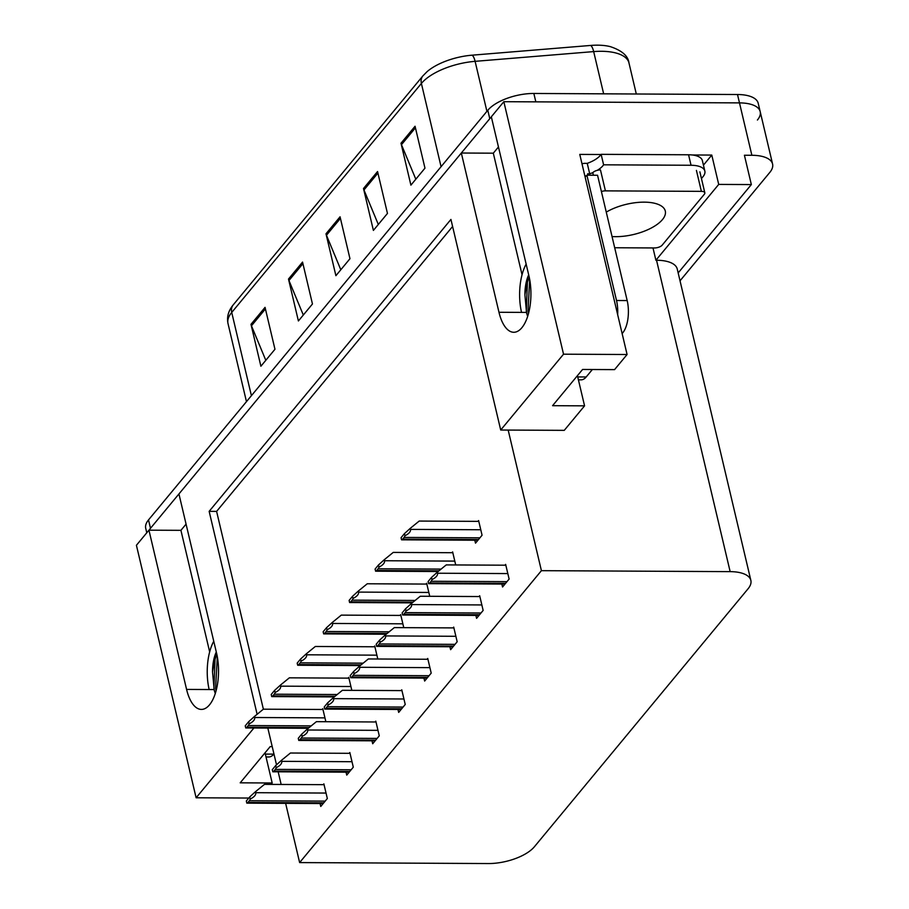 <?xml version="1.0" encoding="UTF-8"?>
<svg xmlns="http://www.w3.org/2000/svg" width="909" height="909" viewBox="0 0 909 909"><rect width="100%" height="100%" fill="white"/><g stroke="black" fill="none" stroke-linecap="round" stroke-linejoin="round"><path stroke-width="1.36" d="M253.906 728.007L196.117 797.784L136.418 545.275L148.94 530.174L186.584 689.42A38.11 16.964 -89.7 0 0 201.389 709.418A38.11 16.964 -89.7 0 0 209.513 704.839A38.11 16.964 -89.7 0 0 216.581 653.207L178.937 493.951L461.329 153.019L498.973 312.276A38.11 16.964 -89.7 0 0 513.778 332.274A38.11 16.964 -89.7 0 0 521.891 327.694A38.11 16.964 -89.7 0 0 528.97 276.052L491.326 116.795L503.836 101.694L739.494 102.887A35.724 15.271 -13.3 0 1 760.197 111.648A35.724 15.271 -13.3 0 1 757.413 120.033M692.113 154.973L711.781 155.075L703.441 165.143M503.836 101.694L563.535 354.192L627.085 354.51L579.772 154.405L601.019 154.507M678.171 272.927L751.345 184.572L718.712 184.413L655.9 260.247L652.992 247.941M718.712 184.413L711.781 155.075M285.631 803.351L299.629 862.584L488.36 863.55A35.724 15.271 166.7 0 0 534.412 846.734L748.073 588.771A35.724 15.271 166.7 0 0 750.857 580.397L677.239 269.007A35.724 15.271 166.7 0 0 656.537 260.247L655.9 260.247M751.345 184.572L744.414 155.246L751.868 155.28A35.724 15.271 -13.3 0 1 772.582 164.04A35.724 15.271 -13.3 0 1 769.798 172.426L680.034 280.801M196.117 797.784L248.793 798.045M563.535 354.192L500.711 430.025L450.932 219.433L209.15 511.347L257.122 714.292M498.462 146.974L493.314 153.189L461.329 153.019M186.072 524.118L180.925 530.333L148.94 530.174M750.857 580.397A35.724 15.271 166.7 0 0 730.154 571.636L541.412 570.67L508.176 430.071L564.262 430.355L584.567 405.846L577.431 375.678M267.837 728.075L276.518 764.821M278.177 771.832L281.154 784.456M584.567 405.846L552.57 405.687L582.578 369.463L614.564 369.622L627.085 354.51M271.007 784.399L272.177 782.99L265.042 752.822M299.629 862.584L541.412 570.67M452.602 226.477L216.603 511.392L263.371 709.19L322.968 709.486M216.603 511.392L209.15 511.347M500.711 430.025L508.176 430.071M320.07 803.522L320.763 806.453L327.331 798.534L323.865 783.865L323.195 784.672M346.045 772.173L346.738 775.104L353.294 767.185L349.829 752.516L349.158 753.322M397.983 709.463L398.676 712.395L405.232 704.475L401.767 689.806L401.108 690.613M423.946 678.114L424.639 681.046L431.207 673.126L427.741 658.457L427.071 659.252M449.921 646.765L450.614 649.685L457.17 641.765L453.705 627.096L453.046 627.903M475.884 615.404L476.577 618.336L483.145 610.416L479.679 595.747L479.009 596.554M372.008 740.824L372.701 743.755L379.269 735.824L375.803 721.155L375.133 721.962M501.859 584.055L502.552 586.987L509.12 579.056L505.643 564.387L504.984 565.193M325.854 721.712L322.775 708.679L322.116 709.486M351.828 690.363L348.749 677.33L348.079 678.125M403.766 627.653L400.687 614.62L400.017 615.427M429.741 596.293L426.651 583.26L425.991 584.067M455.704 564.943L452.625 551.911L451.955 552.717M377.792 659.002L374.713 645.969L374.053 646.776M474.805 540.219L475.498 543.15L482.065 535.231L478.6 520.562L477.929 521.357M180.925 530.333L209.661 651.878M272.211 746.619L270.189 746.607L240.192 782.831L272.177 782.99M493.314 153.189L522.039 274.734M146.781 532.776L145.724 528.299A35.724 15.271 -13.3 0 1 148.508 519.914L487.792 110.284A35.724 15.271 -13.3 0 1 533.844 93.468L535.833 101.853L739.494 102.887A35.724 15.271 -13.3 0 1 760.197 111.648L772.582 164.04M149.133 530.174A35.724 15.271 -13.3 0 1 150.485 528.299L489.781 118.67A35.724 15.271 -13.3 0 1 491.36 116.954M422.878 75.913L427.014 71.709A42.871 18.316 -13.3 0 1 472.01 55.188L590.589 45.45A42.871 18.316 -13.3 0 1 610.371 46.654C621.949 50.518 628.153 55.96 628.971 62.971A47.632 20.362 166.7 0 0 593.668 51.597L475.1 61.335A47.632 20.362 166.7 0 0 421.39 83.446L231.727 312.435A11.908 9.374 -140.4 0 1 233.215 304.89L422.878 75.913A11.908 9.374 39.6 0 0 421.39 83.446L441.07 166.699M533.844 93.468L737.506 94.513A35.724 15.271 -13.3 0 1 758.208 103.274L760.197 111.648M415.061 126.249L424.969 168.154L410.902 185.141L400.994 143.224L415.061 126.249M302.549 262.076L312.457 303.981L298.402 320.968L288.494 279.052L302.549 262.076M265.053 307.356L274.961 349.261L260.894 366.236L250.986 324.331L265.053 307.356M377.553 171.528L387.461 213.433L373.394 230.409L363.498 188.504L377.553 171.528M340.057 216.797L349.965 258.713L335.898 275.688L325.99 233.783L340.057 216.797M340.807 269.757L326.467 235.238A9.522 7.499 -140.4 0 1 325.99 233.783M378.314 224.478L363.964 189.958A9.522 7.499 -140.4 0 1 363.498 188.504M265.803 360.305L251.463 325.786A9.522 7.499 -140.4 0 1 250.986 324.331M303.311 315.037L288.96 280.506A9.522 7.499 -140.4 0 1 288.494 279.052M415.811 179.209L401.471 144.679A9.522 7.499 -140.4 0 1 400.994 143.224M401.562 539.832L401.062 537.708L404.448 533.617L410.266 528.345L410.516 529.39C410.811 531.606 408.959 533.719 404.959 535.742A5.954 2.647 -89.7 0 1 404.085 537.435L402.676 539.128A5.954 2.647 -89.7 0 1 401.562 539.832L477.918 540.23M478.782 521.368L419.197 521.062L410.266 528.345M404.448 533.617L404.959 535.742M428.616 583.669L428.116 581.544L431.502 577.454L437.32 572.181L437.57 573.227C437.865 575.442 436.013 577.556 432.002 579.578A5.954 2.647 -89.7 0 1 431.127 581.26L429.73 582.964A5.954 2.647 -89.7 0 1 428.616 583.669L504.961 584.067M505.836 565.205L446.251 564.898L437.32 572.181M431.502 577.454L432.002 579.578M375.599 571.193L375.099 569.057L378.485 564.978L384.302 559.694L384.552 560.739C384.848 562.955 382.996 565.08 378.985 567.102A5.954 2.647 -89.7 0 1 378.11 568.784L376.701 570.477A5.954 2.647 -89.7 0 1 375.599 571.193L438.127 571.522M452.818 552.717L393.233 552.411L384.302 559.694M378.485 564.978L378.985 567.102M349.624 602.542L349.124 600.417L352.51 596.327L358.328 591.055L358.578 592.1C358.873 594.316 357.021 596.429 353.01 598.452A5.954 2.647 -89.7 0 1 352.147 600.133L350.738 601.838A5.954 2.647 -89.7 0 1 349.624 602.542L412.163 602.872M426.844 584.078L367.259 583.771L358.328 591.055M352.51 596.327L353.01 598.452M323.661 633.891L323.161 631.766L326.547 627.676L332.364 622.404L332.603 623.449C332.91 625.665 331.058 627.778 327.047 629.801A5.954 2.647 -89.7 0 1 326.172 631.494L324.763 633.187A5.954 2.647 -89.7 0 1 323.661 633.891L386.189 634.221M400.88 615.427L341.295 615.12L332.364 622.404M326.547 627.676L327.047 629.801M402.653 615.018L402.153 612.893L405.539 608.803L411.357 603.531L411.595 604.576C411.902 606.792 410.039 608.905 406.039 610.928A5.954 2.647 -89.7 0 1 405.164 612.621L403.755 614.314A5.954 2.647 -89.7 0 1 402.653 615.018L478.998 615.427M479.872 596.554L420.276 596.247L411.357 603.531M405.539 608.803L406.039 610.928M376.678 646.379L376.178 644.254L379.564 640.163L385.382 634.88L385.632 635.925C385.927 638.141 384.075 640.266 380.064 642.288A5.954 2.647 -89.7 0 1 379.189 643.97L377.792 645.674A5.954 2.647 -89.7 0 1 376.678 646.379L453.023 646.776M453.898 627.903L394.313 627.608L385.382 634.88M379.564 640.163L380.064 642.288M350.715 677.728L350.204 675.603L353.601 671.512L359.419 666.24L359.657 667.286C359.964 669.501 358.101 671.615 354.101 673.637A5.954 2.647 -89.7 0 1 353.226 675.33L351.817 677.023A5.954 2.647 -89.7 0 1 350.715 677.728L427.06 678.125M427.934 659.264L368.338 658.957L359.419 666.24M353.601 671.512L354.101 673.637M324.74 709.077L324.24 706.952L327.626 702.862L333.444 697.589L333.694 698.635C333.989 700.85 332.137 702.975 328.126 704.986A5.954 2.647 -89.7 0 1 327.251 706.679L325.842 708.372A5.954 2.647 -89.7 0 1 324.74 709.077L401.085 709.486M401.96 690.613L342.375 690.306L333.444 697.589M327.626 702.862L328.126 704.986M216.297 651.992A26.918 11.976 -89.7 0 0 212.536 672.046L214.479 660.843L216.842 654.344M213.763 641.254A38.826 17.282 -89.7 0 0 209.15 689.533M215.274 693.544L214.229 690.181L212.536 672.046M266.03 756.97L268.734 756.981A23.816 10.601 -89.7 0 0 273.814 754.129L273.95 753.959M216.103 690.715L215.603 688.136L217.319 656.73M214.581 691.454L213.91 688.124L215.058 658.945M528.686 274.848A26.918 11.976 -89.7 0 0 524.913 294.902L526.868 283.699L529.231 277.2M526.141 264.11A38.826 17.282 -89.7 0 0 521.539 312.389M527.652 316.4L526.606 313.026L524.913 294.902M617.654 314.65A23.816 10.601 -89.7 0 0 616.518 300.504L586.896 175.198A23.816 10.601 90.3 0 1 585.101 176.914M578.408 379.826L581.124 379.837A23.816 10.601 -89.7 0 0 586.191 376.974L592.373 369.508M622.131 333.592L622.756 332.83A23.816 10.601 -89.7 0 0 627.176 300.561L597.554 175.255L586.896 175.198M587.907 175.198L587.578 173.835L589.714 173.835L587.237 163.359L585.112 163.347A11.908 9.374 -140.4 0 0 581.999 163.825M688.567 154.78L691.045 165.268A23.816 10.181 -13.3 0 1 704.85 171.108L702.373 160.62A23.816 10.181 166.7 0 0 688.567 154.78L601.133 154.337A23.816 10.181 -13.3 0 1 587.237 163.359M704.85 171.108A23.816 10.181 -13.3 0 1 702.998 176.687L701.453 178.55M586.248 175.914L584.862 175.903M601.133 154.337L603.61 164.813A23.816 10.181 -13.3 0 1 597.281 170.324M592.918 172.574A23.816 10.181 -13.3 0 1 589.714 173.835M691.045 165.268L603.61 164.813M528.493 313.56L527.993 310.992L529.708 279.586M526.97 314.309L526.3 310.98L527.436 281.801M612.041 236.545A36.315 15.521 166.7 0 0 615.654 236.67A36.315 15.521 166.7 0 0 665.297 211.058A36.315 15.521 166.7 0 0 644.254 202.15A36.315 15.521 166.7 0 0 606.269 212.115M614.7 247.748L654.503 247.952A5.954 2.545 166.7 0 0 662.172 245.157L704.361 194.219A5.954 2.545 166.7 0 0 704.827 192.822A5.954 2.545 166.7 0 0 701.373 191.356L605.417 190.867A5.954 2.545 166.7 0 0 601.406 191.526M605.417 190.867L600.463 169.915A5.954 2.545 166.7 0 0 592.782 172.721L593.372 175.232M297.686 665.252L297.186 663.127L300.572 659.036L306.39 653.753L306.64 654.798C306.935 657.014 305.083 659.139 301.072 661.161A5.954 2.647 -89.7 0 1 300.197 662.843L298.8 664.547A5.954 2.647 -89.7 0 1 297.686 665.252L360.225 665.581M374.906 646.776L315.321 646.481L306.39 653.753M300.572 659.036L301.072 661.161M271.723 696.601L271.212 694.476L274.609 690.385L280.427 685.113L280.665 686.159C280.972 688.374 279.108 690.488 275.109 692.51A5.954 2.647 -89.7 0 1 274.234 694.203L272.825 695.896A5.954 2.647 -89.7 0 1 271.723 696.601L334.251 696.93M348.942 678.137L289.346 677.83L280.427 685.113M274.609 690.385L275.109 692.51M245.748 727.95L245.248 725.825L248.634 721.735L254.452 716.462L254.702 717.508C254.997 719.723 253.145 721.848 249.134 723.859A5.954 2.647 -89.7 0 1 248.259 725.552L246.862 727.245A5.954 2.647 -89.7 0 1 245.748 727.95L308.287 728.291M254.452 716.462L263.383 709.179M248.634 721.735L249.134 723.859M298.777 740.437L298.266 738.313L301.652 734.222L307.469 728.95L307.719 729.995C308.015 732.211 306.163 734.324 302.163 736.347A5.954 2.647 -89.7 0 1 301.288 738.028L299.879 739.733A5.954 2.647 -89.7 0 1 298.777 740.437L375.122 740.835M375.985 721.973L316.4 721.666L307.469 728.95M301.652 734.222L302.163 736.347M272.802 771.786L272.302 769.662L275.688 765.571L281.506 760.299L281.756 761.344C282.051 763.56 280.199 765.673 276.188 767.696A5.954 2.647 -89.7 0 1 275.313 769.389L273.904 771.082A5.954 2.647 -89.7 0 1 272.802 771.786L349.147 772.184M350.022 753.322L290.437 753.016L281.506 760.299M275.688 765.571L276.188 767.696M246.828 803.147L246.328 801.022L249.714 796.932L255.531 791.648L255.781 792.693C256.077 794.909 254.225 797.034 250.225 799.056A5.954 2.647 -89.7 0 1 249.35 800.738L247.941 802.442A5.954 2.647 -89.7 0 1 246.828 803.147L323.184 803.545M324.047 784.672L264.462 784.376L255.531 791.648M249.714 796.932L250.225 799.056M214.058 689.567L186.584 689.42M751.868 155.28L737.506 94.513M730.154 571.636L656.537 260.247M526.447 312.412L498.973 312.276M472.01 55.188A11.908 3.591 85.3 0 1 475.1 61.335L486.917 111.341M251.407 395.688L231.727 312.435A47.632 20.362 166.7 0 0 228.023 323.615C226.636 317.048 228.364 310.81 233.215 304.89M590.589 45.45A11.908 3.591 85.3 0 1 593.668 51.597L603.656 93.832M148.508 519.914L150.485 528.299M487.792 110.284L489.781 118.67M340.432 218.376L326.467 235.238M302.924 263.655L288.96 280.506M265.428 308.924L251.463 325.786M377.928 173.096L363.964 189.958M415.424 127.828L401.471 144.679M480.77 529.754L410.516 529.39M479.918 537.821L404.085 537.435M478.509 539.514L402.676 539.128M507.824 573.579L437.57 573.227M506.972 581.646L431.127 581.26M505.563 583.351L429.73 582.964M454.795 561.103L384.552 560.739M441.092 569.102L378.11 568.784M439.013 570.795L376.701 570.477M428.832 592.452L358.578 592.1M415.118 600.463L352.147 600.133M413.038 602.156L350.738 601.838M402.857 623.813L332.603 623.449M389.154 631.812L326.172 631.494M387.075 633.505L324.763 633.187M481.85 604.939L411.595 604.576M480.997 613.007L405.164 612.621M479.588 614.7L403.755 614.314M455.875 636.289L385.632 635.925M455.034 644.356L379.189 643.97M453.625 646.06L377.792 645.674M429.912 667.638L359.657 667.286M429.059 675.717L353.226 675.33M427.65 677.41L351.817 677.023M403.937 698.998L333.694 698.635M403.085 707.066L327.251 706.679M401.687 708.759L325.842 708.372M265.348 754.084L273.814 754.129M577.726 376.928L586.191 376.974M622.756 332.83L621.949 332.83M627.176 300.561L616.518 300.504M701.373 191.356L696.419 170.403M376.894 655.162L306.64 654.798M363.18 663.161L300.197 662.843M361.1 664.865L298.8 664.547M350.919 686.511L280.665 686.159M337.216 694.521L274.234 694.203M335.137 696.214L272.825 695.896M324.945 717.871L254.702 717.508M311.242 725.871L248.259 725.552M309.162 727.564L246.862 727.245M377.974 730.347L307.719 729.995M377.121 738.415L301.288 738.028M375.712 740.119L299.879 739.733M351.999 761.708L281.756 761.344M351.147 769.775L275.313 769.389M349.749 771.468L273.904 771.082M326.036 793.057L255.781 792.693M325.183 801.124L249.35 800.738M323.774 802.829L247.941 802.442M628.971 62.971L636.3 93.991M228.023 323.615L246.464 401.642M704.827 192.822L699.873 171.869"/></g></svg>
